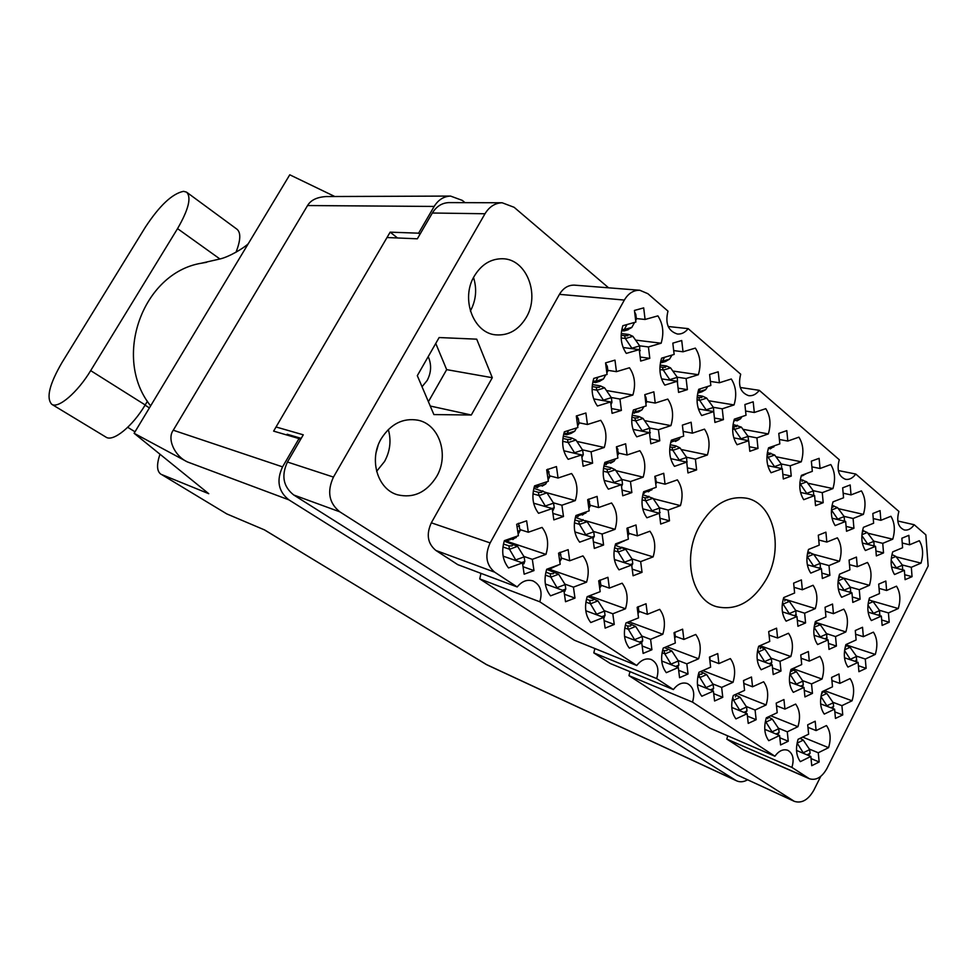 <?xml version="1.0" encoding="UTF-8"?>
<svg xmlns="http://www.w3.org/2000/svg" width="977" height="977" viewBox="0 0 977 977"><rect width="100%" height="100%" fill="white"/><g stroke="black" fill="none" stroke-linecap="round" stroke-linejoin="round"><path stroke-width="1.47" d="M699.153 526.798C682.044 557.415 691.692 599.866 716.397 606.644C736.524 611.138 753.352 601.673 766.872 578.237C783.994 547.071 773.576 503.436 746.746 498.246C727.987 495.266 712.123 504.791 699.153 526.798M422.027 386.745L427.144 380.505C431.333 372.555 431.687 364.592 428.219 356.605M381.238 438.697C368.622 459.446 377.513 489.282 397.456 494.777C413.479 498.514 426.522 492.457 436.572 476.629C449.408 455.294 439.516 424.397 417.948 420.195C402.988 417.704 390.751 423.871 381.238 438.697M376.621 471.317L384.559 461.474C390.165 451.142 391.423 440.493 388.309 429.514M474.358 276.015C460.399 298.644 473.369 333.218 495.791 334.855C508.48 335.783 518.616 329.994 526.212 317.513C540.293 294.492 526.444 258.905 502.63 258.746C490.93 258.636 481.502 264.388 474.358 276.015M896.214 556.853L921.018 563.131L911.333 567.295L912.054 576.662L904.702 574.72M912.054 576.662L905.093 579.679L904.36 570.299L894.529 574.525C890.719 568.37 890.12 560.822 892.709 551.871L902.601 547.731L901.856 538.229L908.879 535.323L909.599 544.787L919.333 540.708C923.021 546.9 923.57 554.374 921.018 563.131M871.704 600.843L898.278 608.537L888.435 612.921L889.204 622.251L881.681 619.992M889.204 622.251L882.133 625.439L881.352 616.084L871.362 620.554C867.466 614.496 866.831 606.961 869.445 597.973L879.483 593.601L878.702 584.124L885.834 581.046L886.603 590.487L896.495 586.188C900.257 592.27 900.855 599.719 898.278 608.537M845.85 644.783L875.294 654.419L865.292 659.035L866.111 668.341L858.392 665.716M866.111 668.341L858.917 671.688L858.099 662.369L847.951 667.071C843.969 661.111 843.285 653.613 845.911 644.576L856.121 639.959L855.29 630.519L862.532 627.271L863.35 636.686L873.401 632.143C877.248 638.128 877.883 645.553 875.294 654.419M824.356 690.629L852.066 700.79L841.905 705.65L842.76 714.92L834.846 711.915M842.76 714.92L835.457 718.437L834.59 709.155L824.27 714.089C820.204 708.24 819.483 700.778 822.133 691.679L832.502 686.819L831.622 677.415L838.987 673.996L839.854 683.375L850.063 678.6C853.996 684.474 854.667 691.875 852.066 700.79M635.575 340.106L661.136 343.22L648.423 346.933L649.803 358.351L640.167 357.032M649.803 358.351L640.668 361.063L639.251 349.619L626.306 353.393C620.932 345.418 619.784 336.186 622.837 325.707L635.868 322.056L634.439 310.442L643.684 307.889L645.089 319.467L657.887 315.876C663.065 323.863 664.152 332.974 661.136 343.22M672.835 371.04L698.36 374.716L686.098 378.514L687.381 389.628L678.075 388.162M687.381 389.628L678.575 392.4L677.269 381.262L664.8 385.133C659.67 377.427 658.596 368.439 661.588 358.18L674.142 354.431L672.823 343.135L681.726 340.521L683.033 351.781L695.355 348.105C700.301 355.811 701.303 364.69 698.36 374.716M708.594 400.741L734.057 404.93L722.235 408.813L723.42 419.634L714.431 418.034M723.42 419.634L714.92 422.455L713.723 411.598L701.694 415.543C696.784 408.105 695.795 399.349 698.726 389.298L710.829 385.475L709.607 374.472L718.205 371.797L719.402 382.764L731.297 379.003C736.023 386.465 736.951 395.099 734.057 404.93M742.947 429.306L768.337 433.935L756.919 437.879L758.005 448.431L749.322 446.733M758.005 448.431L749.811 451.301L748.7 440.712L737.085 444.73C732.396 437.525 731.48 429.001 734.35 419.157L746.025 415.262L744.901 404.539L753.194 401.803L754.305 412.489L765.785 408.667C770.316 415.872 771.158 424.299 768.337 433.935M775.97 456.76L801.262 461.803L790.234 465.797L791.248 476.092L782.846 474.309M791.248 476.092L783.31 478.999L782.296 468.679L771.073 472.746C766.591 465.785 765.748 457.468 768.557 447.82L779.829 443.863L778.791 433.409L786.803 430.625L787.816 441.054L798.917 437.159C803.253 444.144 804.034 452.351 801.262 461.803M807.747 483.2L832.929 488.598L822.268 492.652L823.196 502.691L815.074 500.847M823.196 502.691L815.526 505.634L814.586 495.571L803.741 499.687C799.442 492.933 798.661 484.824 801.421 475.359L812.314 471.341L811.362 461.144L819.105 458.335L820.045 468.496L830.768 464.539C834.92 471.317 835.64 479.328 832.929 488.598M838.327 508.651L863.399 514.378L853.08 518.482L853.935 528.276L846.082 526.395M853.935 528.276L846.522 531.256L845.642 521.425L835.164 525.589C831.036 519.043 830.316 511.13 833.015 501.848L843.554 497.781L842.675 487.828L850.173 484.971L851.028 494.899L861.409 490.894C865.402 497.464 866.062 505.292 863.399 514.378M867.796 533.198L892.746 539.206L882.744 543.346L883.526 552.921L875.942 551.004M883.526 552.921L876.345 555.925L875.551 546.314L865.402 550.515C861.445 544.165 860.786 536.446 863.424 527.336L873.633 523.22L872.827 513.499L880.069 510.617L880.863 520.314L890.914 516.271C894.737 522.634 895.347 530.279 892.746 539.206M606.436 390.519L632.876 395.026L619.943 399.043L621.384 410.413L611.468 408.569M621.384 410.413L612.078 413.344L610.613 401.938L597.423 406.017C591.928 398.176 590.706 388.98 593.784 378.417L607.059 374.46L605.557 362.882L614.973 360.122L616.45 371.651L629.469 367.767C634.781 375.632 635.917 384.718 632.876 395.026M644.539 420.598L670.918 425.63L658.449 429.721L659.793 440.786L650.218 438.832M659.793 440.786L650.829 443.778L649.461 432.664L636.76 436.829C631.508 429.257 630.385 420.293 633.401 409.974L646.176 405.931L644.796 394.659L653.857 391.838L655.225 403.061L667.767 399.092C672.848 406.688 673.898 415.53 670.918 425.63M681.103 449.481L707.409 454.977L695.38 459.129L696.613 469.913L687.368 467.861M696.613 469.913L687.967 472.941L686.709 462.121L674.46 466.359C669.44 459.031 668.402 450.312 671.346 440.2L683.668 436.084L682.386 425.117L691.13 422.235L692.388 433.177L704.49 429.135C709.339 436.475 710.303 445.085 707.409 454.977M813.67 554.338L839.475 561.238L828.984 565.573L829.888 575.343L821.852 573.096M829.888 575.343L822.353 578.494L821.437 568.699L810.776 573.108C806.55 566.672 805.793 558.783 808.504 549.44L819.227 545.129L818.299 535.213L825.907 532.172L826.823 542.064L837.374 537.826C841.453 544.287 842.162 552.09 839.475 561.238M843.444 578.079L869.42 585.321L859.271 589.693L860.102 599.231L852.323 596.971M860.102 599.231L852.799 602.406L851.956 592.831L841.637 597.277C837.582 591.036 836.886 583.33 839.548 574.171L849.929 569.823L849.062 560.126L856.438 557.073L857.281 566.733L867.478 562.459C871.399 568.724 872.046 576.345 869.42 585.321M576.87 441.409L604.274 447.478L591.097 451.801L592.624 463.135L582.39 460.704M592.624 463.135L583.147 466.285L581.596 454.916L568.174 459.312C562.532 451.606 561.262 442.434 564.364 431.81L577.871 427.535L576.308 415.994L585.895 413.015L587.446 424.507L600.708 420.318C606.143 428.048 607.328 437.098 604.274 447.478M615.84 470.621L643.159 477.167L630.458 481.551L631.863 492.579L622.007 490.063M631.863 492.579L622.74 495.779L621.311 484.714L608.39 489.172C603.004 481.722 601.82 472.807 604.861 462.402L617.867 458.066L616.414 446.831L625.646 443.802L627.075 454.989L639.85 450.715C645.04 458.189 646.139 467.006 643.159 477.167M653.234 498.661L680.432 505.622L668.183 510.067L669.489 520.814L659.976 518.237M669.489 520.814L660.696 524.051L659.365 513.267L646.908 517.786C641.767 510.58 640.68 501.897 643.648 491.712L656.178 487.315L654.834 476.385L663.737 473.295L665.056 484.189L677.366 479.866C682.337 487.083 683.35 495.669 680.432 505.622M784.714 601.002L785.52 599.451L783.359 598.791L815.294 608.61L804.633 613.19L805.585 622.923L797.33 620.273M805.585 622.923L797.916 626.257L796.951 616.499L786.119 621.152C781.795 614.826 780.989 606.973 783.725 597.57L794.619 593.002L793.642 583.122L801.384 579.911L802.349 589.766L813.059 585.272C817.248 591.622 817.981 599.402 815.294 608.61M815.197 622.202L845.85 631.936L835.53 636.552L836.41 646.053L828.435 643.416M836.41 646.053L828.997 649.4L828.105 639.862L817.615 644.551C813.475 638.408 812.73 630.739 815.416 621.519L825.956 616.927L825.052 607.267L832.538 604.042L833.43 613.666L843.798 609.147C847.816 615.315 848.5 622.911 845.85 631.936M546.668 492.689L575.306 500.59L561.897 505.231L563.485 516.528L552.909 513.413M563.485 516.528L553.837 519.898L552.225 508.565L538.547 513.291C532.77 505.707 531.439 496.572 534.566 485.874L548.329 481.282L546.68 469.79L556.45 466.579L558.062 478.034L571.569 473.527C577.138 481.124 578.384 490.149 575.306 500.59M585.26 520.643L615.046 529.339L602.125 534.028L603.591 545.019L593.418 541.869M603.591 545.019L594.309 548.427L592.807 537.399L579.654 542.174C574.134 534.859 572.901 525.968 575.954 515.502L589.192 510.849L587.678 499.662L597.081 496.401L598.571 507.552L611.578 502.984C616.902 510.324 618.05 519.105 615.046 529.339M621.812 547.303L653.124 556.89L640.668 561.616L642.036 572.327L632.229 569.164M642.036 572.327L633.084 575.771L631.692 565.024L619.015 569.835C613.751 562.764 612.603 554.118 615.595 543.871L628.345 539.17L626.941 528.276L636.003 524.979L637.383 535.836L649.913 531.219C654.993 538.315 656.068 546.864 653.124 556.89M759.947 645.687L790.833 656.507L780 661.344L781.002 671.04L772.526 667.963M781.002 671.04L773.21 674.557L772.196 664.824L761.181 669.746C756.748 663.53 755.917 655.701 758.665 646.249L769.742 641.425L768.704 631.569L776.581 628.174L777.594 638.005L788.488 633.255C792.762 639.495 793.544 647.25 790.833 656.507M792.811 668.586L822.023 679.064L811.533 683.912L812.461 693.389L804.279 690.348M812.461 693.389L804.926 696.919L803.986 687.417L793.324 692.339C789.086 686.318 788.305 678.673 791.004 669.404L801.714 664.555L800.761 654.932L808.37 651.525L809.31 661.124L819.862 656.349C823.965 662.406 824.686 669.978 822.023 679.064M504.645 540.562L545.972 554.386L532.318 559.332L533.979 570.592L523.037 566.721M533.979 570.592L524.16 574.195L522.463 562.911L508.541 567.955C502.63 560.517 501.238 551.419 504.376 540.647L518.396 535.726L516.674 524.27L526.627 520.826L528.313 532.245L542.064 527.409C547.767 534.871 549.074 543.871 545.972 554.386M548.048 568.773L586.579 582.158L573.426 587.153L574.977 598.107L564.45 594.248M574.977 598.107L565.512 601.734L563.949 590.755L550.552 595.836C544.91 588.655 543.615 579.801 546.693 569.273L560.175 564.303L558.575 553.153L568.15 549.672L569.713 560.774L582.951 555.901C588.398 563.106 589.607 571.863 586.579 582.158M589.51 595.848L625.488 608.769L612.811 613.788L614.252 624.462L604.116 620.651M614.252 624.462L605.129 628.126L603.676 617.415L590.78 622.532C585.382 615.595 584.185 606.973 587.189 596.666L600.183 591.659L598.706 580.802L607.926 577.297L609.367 588.105L622.129 583.196C627.332 590.157 628.455 598.681 625.488 608.769M628.883 621.763L662.809 634.281L650.584 639.337L651.903 649.742L642.158 645.98M651.903 649.742L643.122 653.418L641.767 642.988L629.335 648.13C624.181 641.413 623.07 633.011 626.013 622.911L638.531 617.879L637.163 607.303L646.041 603.762L647.385 614.313L659.683 609.355C664.665 616.096 665.703 624.413 662.809 634.281M666.632 646.676L698.616 658.779L686.819 663.859L688.052 673.996L678.661 670.295M688.052 673.996L679.565 677.684L678.319 667.511L666.314 672.677C661.38 666.18 660.354 657.985 663.236 648.093L675.315 643.037L674.045 632.73L682.618 629.164L683.863 639.447L695.734 634.476C700.497 640.997 701.462 649.107 698.616 658.779M702.781 670.613L733.031 682.312L721.637 687.405L722.772 697.297L713.723 693.658M722.772 697.297L714.578 700.997L713.418 691.069L701.828 696.247C697.102 689.957 696.149 681.958 698.97 672.261L710.633 667.181L709.461 657.13L717.741 653.564L718.889 663.591L730.356 658.596C734.924 664.91 735.815 672.823 733.031 682.312M737.44 693.621L766.115 704.942L755.087 710.035L756.149 719.707L747.417 716.129M756.149 719.707L748.223 723.395L747.149 713.711L735.95 718.889C731.431 712.795 730.552 704.991 733.312 695.49L744.572 690.397L743.485 680.578L751.484 677L752.559 686.782L763.635 681.775C768.007 687.906 768.838 695.624 766.115 704.942M770.694 715.762L797.94 726.705L787.279 731.81L788.256 741.25L779.841 737.757M788.256 741.25L780.586 744.95L779.597 735.486L768.765 740.676C764.429 734.753 763.611 727.144 766.322 717.814L777.216 712.709L776.202 703.135L783.945 699.544L784.934 709.094L795.644 704.075C799.845 710.035 800.615 717.57 797.94 726.705M802.654 737.085L828.581 747.661L818.262 752.766L819.166 761.999L811.044 758.579M819.166 761.999L811.753 765.699L810.837 756.442L800.346 761.633C796.182 755.893 795.425 748.443 798.087 739.296L808.626 734.191L807.698 724.824L815.184 721.234L816.1 730.576L826.469 725.557C830.499 731.333 831.207 738.697 828.581 747.661M608.61 287.824L514.097 207.283L502.129 202.764C495.009 203.057 489.294 206.721 484.995 213.755L333.462 477.081C326.831 491.48 328.944 503.057 339.801 511.826L794.313 801.348C801.738 803.656 808.248 799.931 813.841 790.173L820.741 776.385M794.313 801.348L737.146 774.969L293.723 494.985C283.22 486.607 281.132 475.616 287.446 462.023L303.273 434.814L276.125 427.01M387.1 237.533L417.338 238.803L432.347 213.01C436.475 206.355 441.983 202.886 448.883 202.605L502.129 202.764M492.298 377.708L476.703 339.166L439.137 337.541L417.313 375.669L433.886 414.578L471.293 415.005L492.298 377.708L446.672 369.636L435.754 343.452M727.694 735.852L726.815 739.101L744.108 750.177L809.408 778.754C816.064 780.721 821.877 777.338 826.86 768.618L928.15 566.001L925.854 534.846L914.203 524.734C911.26 528.85 907.963 530.596 904.311 529.974C898.132 527.275 896.324 521.095 898.889 511.447L855.767 474.04C852.774 478.132 849.367 479.902 845.557 479.328C838.681 476.52 836.581 469.986 839.267 459.727L759.276 390.324C756.222 394.329 752.693 396.112 748.675 395.673C740.493 392.766 737.83 385.61 740.688 374.215L688.162 328.638C685.121 332.522 681.543 334.317 677.44 334.024C668.146 331.105 664.995 323.472 667.975 311.126L647.885 293.698L639.813 290.267C633.475 290.108 628.321 293.381 624.34 300.061L490.136 542.919C484.629 555.217 486.143 564.975 494.68 572.168L517.199 586.957C521.889 581.23 527.128 579.202 532.941 580.9C540.44 584.747 542.736 591.72 539.817 601.808L636.76 665.496C641.156 659.854 645.968 657.851 651.219 659.487C657.558 662.98 659.377 669.343 656.678 678.575L673.385 689.554C677.684 683.961 682.361 681.958 687.429 683.57C693.45 686.953 695.148 693.133 692.51 702.109L774.895 756.222C778.913 750.776 783.2 748.797 787.78 750.287C792.982 753.365 794.362 759.068 791.907 767.397L809.408 778.754M629.982 671.651L628.956 675.644L710.023 728.219L774.895 756.222M594.883 648.545L593.808 652.868L610.198 663.481L673.385 689.554M480.965 573.352L479.744 578.897L574.317 640.216L636.76 665.496M639.813 290.267L574.391 285.137C568.235 284.979 563.253 288.044 559.455 294.346L431.321 522.817C426.082 534.382 427.608 543.603 435.901 550.466L457.761 564.645L517.199 586.957M897.778 520.997L914.203 524.734M726.815 739.101L791.907 767.397M628.956 675.644L692.51 702.109M593.808 652.868L656.678 678.575M479.744 578.897L539.817 601.808M668.17 326.501L688.162 328.638M740.236 387.478L759.276 390.324M838.303 470.548L855.767 474.04M428.402 401.718L446.672 369.636M430.246 406.029L471.293 415.005M470.377 311.04C476.08 300.33 477.13 289.155 473.54 277.492M378.123 445.353L376.133 452.498M810.837 756.442L796.536 750.446M818.262 752.766L809.322 749.066M816.1 730.576L807.942 727.328M779.597 735.486L764.783 729.355M787.279 731.81L778.364 728.17M784.934 709.094L776.483 705.785M747.149 713.711L731.773 707.446M755.087 710.035L746.208 706.469M752.559 686.782L743.949 683.485M713.418 691.069L697.456 684.682M721.637 687.405L712.783 683.912M718.889 663.591L710.328 660.367M678.319 667.511L661.747 661.014M686.819 663.859L678.026 660.452M683.863 639.447L675.339 636.32M641.767 642.988L624.559 636.381M650.584 639.337L641.84 636.039M647.385 614.313L638.909 611.284M603.676 617.415L585.785 610.735M612.811 613.788L604.152 610.613M609.367 588.105L600.953 585.199M563.949 590.755L545.349 584.002M573.426 587.153L564.853 584.099M569.713 560.774L561.372 558.001M522.463 562.911L503.131 556.133M532.318 559.332L523.843 556.426M528.313 532.245L520.069 529.619M803.986 687.417L789.538 682.068M811.533 683.912L802.581 680.639M809.31 661.124L801.091 658.254M772.196 664.824L757.224 659.414M780 661.344L771.061 658.156M777.594 638.005L769.082 635.111M631.692 565.024L614.411 559.516M640.668 561.616L631.936 558.881M637.383 535.836L628.858 533.344M592.807 537.399L574.891 531.94M602.125 534.028L593.479 531.439M598.571 507.552L590.108 505.207M552.225 508.565L533.65 503.192M561.897 505.231L553.348 502.801M558.062 478.034L549.685 475.86M828.105 639.862L814.061 635.258M835.53 636.552L826.53 633.633M833.43 613.666L825.418 611.211M796.951 616.499L782.43 611.871M804.633 613.19L795.644 610.369M802.349 589.766L794.057 587.311M659.365 513.267L642.732 508.822M668.183 510.067L659.39 507.759M665.056 484.189L656.41 482.113M621.311 484.714L604.116 480.391M630.458 481.551L621.738 479.402M627.075 454.989L618.49 453.072M581.596 454.916L563.839 450.776M591.097 451.801L582.463 449.835M587.446 424.507L578.934 422.772M851.956 592.831L838.327 588.911M859.271 589.693L850.222 587.116M857.281 566.733L849.465 564.645M821.437 568.699L807.368 564.804M828.984 565.573L819.959 563.106M826.823 542.064L818.75 540.012M686.709 462.121L670.747 458.64M695.38 459.129L686.513 457.236M692.388 433.177L683.631 431.48M649.461 432.664L633.011 429.379M658.449 429.721L649.656 427.999M655.225 403.061L646.53 401.547M610.613 401.938L593.674 398.885M619.943 399.043L611.223 397.505M616.45 371.651L607.816 370.344M875.551 546.314L862.349 543.029M882.744 543.346L873.658 541.111M880.863 520.314L873.243 518.555M845.642 521.425L832.038 518.201M853.08 518.482L844.006 516.357M851.028 494.899L843.151 493.19M814.586 495.571L800.566 492.445M822.268 492.652L813.206 490.662M820.045 468.496L811.899 466.859M782.296 468.679L767.849 465.687M790.234 465.797L781.209 463.965M787.816 441.054L779.402 439.491M748.7 440.712L733.825 437.879M756.919 437.879L747.93 436.194M754.305 412.489L745.585 411.036M713.723 411.598L698.421 408.96M722.235 408.813L713.308 407.299M719.402 382.764L710.535 381.445M677.269 381.262L661.551 378.868M686.098 378.514L677.232 377.195M683.033 351.781L674.215 350.658M639.251 349.619L623.131 347.519M648.423 346.933L639.63 345.821M645.089 319.467L636.345 318.563M834.59 709.155L820.643 703.892M841.905 705.65L832.929 702.304M839.854 683.375L831.916 680.542M858.099 662.369L844.519 657.79M865.292 659.035L856.279 656.043M863.35 636.686L855.608 634.232M881.352 616.084L868.15 612.152M888.435 612.921L879.373 610.259M886.603 590.487L879.056 588.386M904.36 570.299L891.561 566.953M911.333 567.295L902.235 564.95M909.599 544.787L902.223 543.004M808.358 755.404L810.067 753.352L809.689 749.603L803.241 740.029L800.041 738.356M803.631 753.426L797.11 743.021M809.689 749.603L803.558 752.62M768.191 716.947L772.306 719.096L765.968 722.076L765.638 720.244M767.666 718.754L768.484 717.057M777.484 734.606L779.121 732.542L778.718 728.708L772.306 719.096M772.465 732.53L765.968 722.076M778.718 728.708L772.38 731.712M735.009 694.72L740.114 697.273L733.568 700.24L732.787 697.248M735.363 696.906L736.255 695.221M745.427 713.002L746.99 710.926L746.562 706.994L740.114 697.273M743.912 684.425L743.619 680.481M740.102 710.841L733.568 700.24M732.249 699.654L733.507 700.155M746.562 706.994L740.004 710.01M700.46 671.626L706.664 674.594L699.886 677.562L698.934 674.179L701.804 674.203L702.756 672.518M712.123 690.556L713.601 688.455L713.125 684.437L706.664 674.594M709.986 661.685L709.9 656.813M706.456 688.284L699.886 677.562M697.859 676.695L699.825 677.464M713.125 684.437L706.359 687.442M664.445 647.592L671.871 651L664.861 653.967L663.969 650.572L666.888 650.597L667.914 648.911M677.513 667.193L678.868 665.093L678.356 660.977L671.871 651M674.704 638.079L675.437 637.138L674.765 632.229M671.455 664.824L664.861 653.967M662.064 652.819L664.8 653.869M678.356 660.977L671.346 663.969M675.437 637.138L674.631 637.468M662.662 650.071L663.969 650.572M626.88 622.569L635.673 626.452L628.406 629.396L627.564 625.988L630.556 626.025L631.655 624.34M641.51 642.878L642.719 640.778L642.17 636.552L635.673 626.452M637.969 613.568L639.019 612.103L638.14 606.656M635.013 640.399L628.406 629.396M624.779 627.967L628.345 629.31M642.17 636.552L634.903 639.532M639.019 612.103L637.834 612.579M625.353 625.17L627.564 625.988M587.641 596.495L597.961 600.879L590.426 603.81L589.656 600.391L592.721 600.428L593.894 598.742M603.871 617.427L605.056 615.437L604.47 611.113L597.961 600.879M599.695 588.105L601.075 586.029L599.951 580.02M597.057 614.948L590.426 603.81M585.895 602.088L590.364 603.725M595.188 593.576L589.363 595.909M604.47 611.113L596.935 614.081M601.075 586.029L599.499 586.627M586.469 599.231L589.656 600.391M546.668 569.335L558.636 574.232L550.82 577.138L550.124 573.694L553.263 573.743L554.533 572.07M564.645 591.109L565.793 589.033L565.158 584.576L558.636 574.232M559.797 561.641L561.494 558.832L560.077 552.249M549.721 569.102L557.598 565.243M549.111 568.37L549.77 568.138M557.464 588.398L550.82 577.138M545.325 575.111L550.759 577.041M548.182 568.712L549.562 569.151L549.526 568.516M565.158 584.576L557.342 587.531M561.494 558.832L559.491 559.565M545.862 572.204L550.124 573.694M504.23 541.136L517.554 546.314L509.505 549.294L508.883 545.85L512.095 545.899L513.45 544.226M523.733 563.644L524.82 561.457L524.136 556.89L517.615 546.412M518.152 534.126L520.191 530.45L518.396 523.281M512.852 539.548L517.004 536.214M506.489 539.915L508.113 540.452L508.858 539.084M516.149 560.7L509.505 549.294M502.947 546.986L509.444 549.196M505.451 540.281L508.174 541.185L508.113 540.452M524.136 556.89L516.015 559.821M520.191 530.45L517.737 531.305M503.46 544.018L508.883 545.85M822.756 691.386L826.823 693.462L821.01 696.198M822.329 693.108L823.061 691.496M832.441 708.337L833.601 706.53L833.247 702.768L826.823 693.462M827.287 706.395L820.949 696.54M833.247 702.768L827.214 705.638M791.346 669.245L796.438 671.688L790.198 674.521L789.99 673.3M791.834 671.321L792.628 669.697M802.215 686.758L803.277 684.95L802.886 681.103L796.438 671.688M796.731 684.73L790.198 674.521M802.886 681.103L796.658 683.961M758.677 646.249L764.893 649.07L758.445 651.903L757.822 649.339M760.179 648.691L761.022 647.067M770.865 664.348L771.781 662.54L771.366 658.608L764.893 649.07M765.003 662.235L758.445 651.903M757.419 651.464L758.384 651.806M771.366 658.608L764.93 661.466M615.168 545.239L625.634 549.282L618.233 552.029L617.403 548.744L620.444 548.793L621.58 547.193M631.777 565.707L632.754 563.619L632.204 559.271L625.634 549.282M627.906 535.701L628.956 534.101L627.698 527.788M617.122 544.226L624.743 540.489M616.646 543.481L617.33 543.224M624.901 562.862L618.233 552.029M614.118 550.686L618.172 551.944M615.571 543.933L616.927 544.299L617.073 543.615M632.204 559.271L624.792 562.068M628.956 534.101L627.747 534.541M614.545 547.865L617.403 548.744M575.404 517.37L587.14 521.694L579.471 524.429L578.714 521.132L581.816 521.181L583.037 519.593M593.137 538.437L594.321 536.275L593.723 531.806L587.14 521.694M588.838 508.235L590.218 505.964L588.606 499.088M582.402 515.05L586.737 511.716M576.54 515.294L578.225 515.783L579.043 514.415M586.151 535.372L579.471 524.429M574.415 522.854L579.41 524.331M575.819 515.917L578.079 516.577L578.225 515.783M593.723 531.806L586.041 534.578M590.218 505.964L588.606 506.526M574.818 519.984L578.714 521.132M533.857 488.329L546.925 492.823L539.023 495.62L538.339 492.31L541.527 492.384L542.833 490.808M553.092 510.006L554.228 507.747L553.568 503.155L546.986 492.921M548.097 479.683L549.795 476.617L547.743 469.168M542.15 486.131L545.679 484.067L546.961 481.746M534.566 485.887L537.692 486.741L538.962 484.409M545.716 506.684L539.023 495.62M532.966 493.837L538.962 495.522M534.297 486.717L537.655 487.633L537.692 486.741M553.568 503.155L545.593 505.891M549.795 476.617L547.755 477.289M533.32 490.918L538.339 492.31M845.716 645.186L850.1 647.311L844.678 649.766M845.63 646.933L846.326 645.394M856.304 661.771L856.56 656.434L850.1 647.311M850.674 659.866L844.568 650.584M856.56 656.434L850.613 659.157M815.136 622.422L820.314 624.792L814.097 627.234M815.746 624.388L816.491 622.85M826.701 639.41L826.798 634.012L820.314 624.792M820.729 637.444L814.171 627.478M826.798 634.012L820.656 636.735M795.95 616.169L795.901 610.747L789.331 601.319L785.52 599.451M789.636 614.167L782.992 603.994L782.601 602.076M782.345 603.798L782.992 603.994M795.901 610.747L789.563 613.458M642.817 494.704L652.978 498.294L645.712 500.871L644.82 497.72L647.836 497.781L648.923 496.267M659.512 514.452L659.597 508.064L652.978 498.294M655.762 483.92L656.495 482.797L655.078 476.226M648.374 491.822L652.77 488.512M643.501 492.152L644.6 492.432L645.479 491.065M652.404 511.411L645.712 500.871M642.048 499.858L645.65 500.786M643.245 493.006L644.307 493.263L644.6 492.432M659.597 508.064L652.318 510.678M656.495 482.797L655.652 483.09M642.353 497.085L644.82 497.72M603.884 466.029L611.187 467.763L615.302 469.803L607.755 472.355L606.937 469.192L610.027 469.265L611.187 467.763M621.628 486.399L622.508 484.165L621.934 479.683L615.302 469.803M617.537 455.502L618.588 453.755L616.756 446.623M610.588 463.196L614.118 461.156L615.51 458.848M604.604 463.22L606.57 463.684L607.95 461.376M614.472 482.992L607.755 472.355M603.212 471.183L607.694 472.27M604.336 464.148L606.338 464.625L606.57 463.684M621.934 479.683L614.386 482.272M618.588 453.755L617.354 454.158M603.481 468.362L606.937 469.192M563.253 436.157L571.838 438.038L575.942 440.004L568.174 442.605L567.429 439.455L570.592 439.528L571.838 438.038M582.072 457.053L583.269 454.696L582.634 450.092L576.003 440.102M577.663 425.935L579.031 423.456L578.396 418.803L576.638 415.799M563.705 434.081L566.782 434.753L571.191 433.348L574.732 431.211L576.54 427.963M563.973 433.067L566.892 433.703L568.675 430.442M574.903 453.352L568.174 442.605M562.679 441.299L568.113 442.52M566.782 434.753L566.892 433.703M582.634 450.092L574.806 452.644M579.031 423.456L577.395 423.969M562.899 438.441L567.429 439.455L562.899 438.441M868.944 599.646L873.133 601.637L868.113 603.835M868.7 601.246L869.359 599.768M879.691 615.595L879.618 610.588L873.133 601.637M873.817 613.837L867.967 605.154M879.618 610.588L873.768 613.177M838.962 576.186L843.92 578.396L838.119 580.839M839.402 577.981L840.11 576.503M850.625 592.453L850.442 587.433L843.92 578.396M844.47 590.682L838.083 581.217M850.442 587.433L844.409 590.01M807.832 551.846L813.621 554.264L807.381 556.805L807.136 555.559M808.993 553.825L809.762 552.359M820.436 568.419L820.179 563.411L813.621 554.264M814 566.636L807.381 556.805M820.179 563.411L813.939 565.976M670.198 444.755L675.95 445.939L680.004 447.906L672.86 450.324L671.92 447.295L674.912 447.368L675.95 445.939M686.868 463.55L686.66 457.456L680.004 447.906M683.277 432.774L682.459 425.728M675.412 441.482L678.954 439.455L680.444 437.159M670.906 441.665L671.797 441.848L673.263 439.552M679.589 460.57L672.86 450.324M669.697 449.579L672.787 450.238M670.637 442.679L671.797 441.848M686.66 457.456L679.516 459.911M669.892 446.88L671.92 447.295M632.119 415.262L639.007 416.556L643.049 418.449L635.697 420.928L634.83 417.9L637.896 417.973L639.007 416.556M649.729 434.838L649.79 428.195L643.11 418.547M645.87 403.403L646.603 402.182L646.041 397.627L644.844 395.111M632.559 412.99L638.433 411.976L641.987 409.864L643.928 406.64M632.827 411.903L634.562 412.221L636.479 408.997M642.463 431.26L635.697 420.928M631.716 420.073L635.636 420.831M634.256 413.308L634.562 412.221M649.79 428.195L642.377 430.613M646.603 402.182L645.748 402.451M631.863 417.338L634.83 417.9M592.38 384.572L600.489 385.927L604.592 387.832L596.959 390.263L596.153 387.234L599.292 387.319L600.489 385.927M610.979 404.71L611.944 402.304L611.346 397.676L604.653 387.93M606.851 372.848L607.902 370.955L607.291 366.29L605.63 363.395M599.731 381.201L603.444 379.015L605.74 374.85M593.076 380.896L595.738 381.323L598.022 377.159M603.737 400.704L596.959 390.263M592.086 389.347L596.898 390.165M599.878 381.225L595.543 382.532L595.738 381.323M611.346 397.676L603.652 400.057M607.902 370.955L606.656 371.321M592.172 386.562L596.153 387.234M592.807 382.08L595.543 382.532M891.964 554.582L895.909 556.45L891.305 558.392M902.65 569.847L902.43 565.219L895.909 556.45M896.715 568.309L891.158 560.236M902.43 565.219L896.666 567.686M862.581 530.438L867.283 532.502L861.934 534.675M862.801 532.062L863.473 530.658M874.134 545.96L873.841 541.356L867.283 532.502M867.955 544.421L861.861 535.616M873.841 541.356L867.894 543.798M832.074 505.414L837.582 507.649L831.451 510.031L838.095 519.642M832.99 507.185L833.723 505.781M844.519 521.156L844.177 516.601L837.582 507.649M835.286 500.969L833.405 501.763M844.177 516.601L838.034 519.019M800.371 479.438L806.746 481.832L800.407 484.201L799.943 482.333M802.044 481.343L802.838 479.963M813.768 495.388L813.365 490.881L806.746 481.832M802.483 475.823L806.245 473.589M807.087 493.898L800.407 484.201M813.365 490.881L807.026 493.275M767.397 452.473L774.7 455.026L768.142 457.346L767.104 454.5M767.336 454.5L769.888 454.513L770.743 453.133M781.783 468.581L781.356 464.16L774.7 455.026M770.328 448.883L774.822 445.622M774.859 467.14L768.142 457.346M766.921 457.028L768.081 457.26M781.356 464.16L774.798 466.53M733.08 424.47L741.384 427.132L734.594 429.428L733.556 426.522L736.45 426.595L737.379 425.239M748.516 440.688L748.064 436.377L741.384 427.132M736.914 420.879L740.456 418.864L742.019 416.593M733.837 420.879L735.205 418.877M741.348 439.32L734.594 429.428M732.689 429.013L734.533 429.343M748.064 436.377L741.274 438.71M732.835 426.399L733.556 426.522M697.346 395.355L702.646 396.21L706.701 398.115L699.679 400.375L698.689 397.468L701.657 397.554L702.646 396.21M713.857 412.88L713.418 407.458L706.701 398.115M710.474 382.227L709.827 376.487M702.06 391.716L705.712 389.64L707.763 386.44M698.018 391.777L700.704 388.675M706.456 410.352L699.679 400.375M697.041 399.862L699.617 400.289M702.133 391.716L698.176 392.986L698.665 391.875M713.418 407.458L706.383 409.742M697.151 397.224L698.689 397.468M660.098 365.068L666.485 365.972L670.588 367.902L663.31 370.112L662.382 367.218L665.422 367.303L666.485 365.972M677.549 383.643L677.317 377.33L670.588 367.902M673.849 351.94L673.006 344.686M665.703 361.343L669.514 359.194L671.981 355.078M660.757 361.185L662.223 361.392L664.665 357.264M670.112 380.163L663.31 370.112M659.902 369.538L663.249 370.027M665.935 361.38L661.832 362.614L662.223 361.392M677.317 377.33L670.039 379.577M659.951 366.863L662.382 367.218M660.489 362.43L661.832 362.614M621.25 333.572L628.785 334.464L632.888 336.308L625.39 338.555L624.535 335.673L627.637 335.758L628.785 334.464M639.654 352.831L639.703 345.919L632.949 336.393M635.673 320.444L636.406 319.113L635.832 314.423L634.623 311.895M627.735 329.689L631.789 327.466L634.586 322.41M621.861 329.334L624.218 329.603L626.99 324.547M632.204 348.704L625.39 338.555M621.164 337.969L625.329 338.469M628.199 329.738L623.937 330.947L624.218 329.603M639.703 345.919L632.143 348.117M636.406 319.113L635.538 319.357M621.152 335.27L624.535 335.673M621.616 330.678L623.937 330.947M235.982 252.286C240.745 240.11 241.014 232.379 236.8 229.094L186.912 192.408M177.545 228.63C188.646 209.408 191.639 197.232 186.534 192.127L183.505 191.333C172.233 193.654 159.495 205.634 145.292 227.287L62.003 362.528C49.412 384.193 46.004 398.115 51.769 404.307C58.254 408.936 77.525 392.485 90.678 370.625L177.545 228.63L219.935 258.99M226.774 513.902L264.584 529.937L486.009 664.336L735.669 780.305L288.874 499.845L187.352 461.901L134.118 433.287L208.748 493.703L161.523 474.492L226.774 513.902L161.523 474.492M334.806 196.524L289.766 174.798L134.118 433.287M159.972 454.22C156.503 464.576 156.784 471.219 160.839 474.163M735.669 780.305L736.731 780.892C740.102 782.357 743.692 782.003 747.503 779.829M465.015 202.654L462.304 200.395L450.531 196.072C443.692 196.389 438.246 199.845 434.167 206.44L307.56 205.549L173.271 430.222L282.561 466.872L299.023 438.588L300.513 439.565M282.561 466.872C276.235 480.489 278.335 491.48 288.874 499.845M434.167 206.44L418.608 233.185L419.976 234.285M299.023 438.588L273.621 431.126L390.153 232.16L418.608 233.185M291.17 435.424L290.743 436.157M390.153 232.16L397.517 237.973M187.352 461.901C174.456 455.966 166.847 438.673 173.271 430.222M307.56 205.549C310.784 200.09 317.012 197.098 326.245 196.548L450.531 196.072M150.641 405.858C112.013 357.997 142.52 272.852 201.323 263.228L206.623 262.3M51.769 404.307L106.041 437.171C113.112 442.129 132.506 426.412 145.194 404.954L147.442 401.229M339.801 511.826L293.723 494.985M333.462 477.081L287.446 462.023M793.165 800.725L737.146 774.969M484.995 213.755L432.347 213.01M301.209 438.368L287.128 434.24M742.838 749.493L808.126 778.046M435.901 550.466L494.68 572.168M431.321 522.817L490.136 542.919M559.455 294.346L624.34 300.061M803.302 740.114L797.171 743.094M810.067 753.352L807.026 754.855M779.121 732.542L776.043 734.008M746.99 710.926L743.863 712.367M713.601 688.455L710.426 689.872M678.868 665.093L675.657 666.473M674.924 632.974L674.118 633.304M642.719 640.778L639.483 642.109M638.469 607.841L637.285 608.305M605.056 615.437L601.82 616.719M600.476 581.645L598.901 582.255M557.403 565.573L549.575 568.455M565.793 589.033L562.569 590.255M560.859 554.338L558.856 555.07M516.283 537.521L508.15 540.379M524.82 561.457L521.633 562.618M519.495 525.834L517.041 526.688M833.601 706.53L830.963 707.788M803.277 684.95L800.627 686.172M771.781 662.54L769.131 663.725M624.535 540.818L617.122 543.554M632.754 563.619L630.263 564.572M628.382 529.705L627.185 530.145M585.956 513.01L578.262 515.722M594.321 536.275L591.94 537.142M589.607 501.457L587.995 502.007M545.716 483.994L537.729 486.668M554.228 507.747L552.005 508.504M549.135 471.976L547.096 472.648M856.89 660.208L854.692 661.221M827.165 637.871L824.991 638.848M789.392 601.405L783.053 604.091M796.304 614.692L794.179 615.608M651.928 489.795L644.637 492.359M660.134 512.424L658.474 513.023M655.958 478.388L655.115 478.681M614.167 461.083L606.607 463.623M622.508 484.165L621.091 484.653M618.001 449.225L616.768 449.628M574.781 431.138L566.929 433.629M583.269 454.696L581.645 455.221M578.396 418.803L576.76 419.304M879.935 614.374L878.189 615.144M850.784 591.317L849.135 592.025M820.546 567.381L818.995 568.016M679.003 439.381L671.834 441.787M687.173 461.84L686.477 462.072M642.036 409.803L634.61 412.16M650.34 432.689L649.497 432.97M646.041 397.627L645.186 397.895M603.481 378.942L595.775 381.25M611.944 402.304L610.698 402.683M607.291 366.29L606.045 366.656M902.724 569.017L901.502 569.554M874.171 545.251L873.072 545.703M844.531 520.582L843.603 520.936M805.988 473.906L801.335 475.616M813.756 494.96L813.059 495.229M773.882 446.892L768.227 448.883M740.493 418.803L733.788 421.05M705.748 389.567L698.714 391.801M669.563 359.121L662.259 361.319M631.838 327.38L624.266 329.518M640.265 350.548L639.398 350.804M635.832 314.423L634.965 314.667M736.731 780.892L486.986 664.861L264.352 529.839M145.194 404.954L90.678 370.625M604.336 617.427L603.713 617.672M565.072 591.109L564.059 591.5M524.112 563.644L522.658 564.169M553.434 509.994L552.469 510.324M127.718 427.315L135.009 431.797M145.072 405.162L149.408 407.897M201.323 263.228L220.277 258.893C229.131 256.829 243.664 248.231 248.243 243.761M485.508 664.067L486.986 664.861"/></g></svg>
